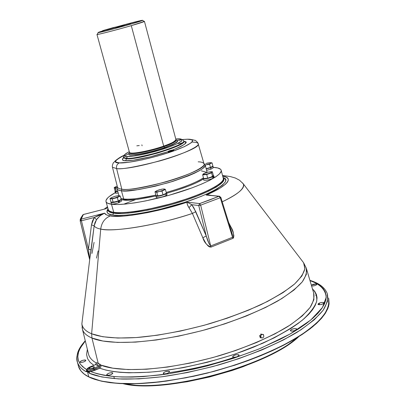 <?xml version="1.0" encoding="UTF-8"?>
<svg xmlns="http://www.w3.org/2000/svg" width="406" height="406" viewBox="0 0 406 406"><rect width="100%" height="100%" fill="white"/><g stroke="black" fill="none" stroke-linecap="round" stroke-linejoin="round"><path stroke-width="0.61" d="M131.285 25.644L163.694 146.104C172.032 143.14 176.118 140.968 175.935 139.598C174.661 141.709 170.581 143.881 163.694 146.104L163.938 146.637C157.543 149.332 130.529 155.899 129.392 152.93L129.484 152.397C130.899 155.224 157.381 148.748 163.694 146.104L131.285 25.644L144.45 21.391C144.343 21.706 139.953 23.122 131.285 25.644C116.486 29.948 96.724 35.012 96.963 34.469L97.288 34.246L97.156 34.49C98.572 34.551 117.354 29.694 131.285 25.644M142.095 145.754L141.851 144.851M164.597 147.525C173.438 144.369 177.696 142.075 177.371 140.643L176.468 140.131L177.397 140.689C177.589 142.136 173.321 144.414 164.597 147.525L164.684 147.845L164.597 147.525C149.682 152.803 129.057 156.523 128.783 154.077L129.463 152.793L128.763 154.031C128.793 156.564 149.565 152.849 164.597 147.525L163.938 146.637L164.597 147.525M177.371 140.643L176.27 140.019C176.574 141.395 172.464 143.602 163.938 146.637C149.449 151.758 129.438 155.351 129.392 152.93L129.484 152.397C129.747 154.706 149.444 151.139 163.694 146.104L163.938 146.637C170.987 144.358 175.098 142.151 176.27 140.019L175.965 139.679M124.353 25.279L115.776 27.699L124.353 25.279M130.072 24.106L130.783 23.908L130.072 24.106M126.444 25.162L124.992 25.542L126.444 25.162M123.937 25.888L122.84 26.167L123.937 25.888M118.364 26.491L107.636 29.582L102.627 30.668L113.254 27.608L118.359 26.491L102.627 30.668L102.693 30.917L102.627 30.668L113.254 27.608L118.359 26.491M136.802 145.825L139.268 145.551M105.722 29.998L98.242 32.429L101.536 31.947L130.225 24.289L140.999 21.005L142.607 20.346L141.374 20.467L116.415 26.918C129.986 23.112 143.973 19.61 142.552 20.396C141.953 21.274 100.226 32.769 98.186 32.617C97.415 32.607 99.927 31.734 105.722 29.998M124.921 25.608L123.891 25.857L124.921 25.608M125.865 25.319L124.992 25.542L125.865 25.319M127.332 24.883L126.185 25.197L127.332 24.883M128.149 24.675L127.179 24.903L128.149 24.675M129.849 24.182L128.514 24.517L129.849 24.182M130.813 23.878L129.666 24.193L130.813 23.878M126.454 25.131L127.073 24.954L126.454 25.131M94.07 366.699L94.288 366.907C93.39 368.252 91.731 368.866 89.305 368.749L90.766 368.815L92.771 368.242L94.141 367.364L94.238 366.816L93.07 366.582L91.096 367.014L89.472 367.861L89.076 368.47L89.305 368.749L89.092 368.541C89.985 367.197 91.644 366.582 94.07 366.699L94.233 367.237L94.07 366.699M78.064 364.7L78.602 366.785C79.972 370.739 83.372 374.099 88.792 376.869L87.315 371.145L86.843 371.688L86.204 371.723C81.642 369.14 78.744 366.085 77.51 362.558L76.805 358.503M78.074 364.755L78.708 367.1C80.581 371.358 83.946 374.631 88.807 376.92L88.792 376.869C83.819 374.54 80.424 371.175 78.602 366.785L77.51 362.558C79.084 366.445 81.982 369.501 86.204 371.723L87.315 371.145L86.478 370.384L86.204 371.723L86.808 370.033L87.199 371.043L88.198 371.155L94.08 369.399L93.36 368.465L88.219 369.211L87.3 371.099L88.219 369.211C87.473 368.653 88.122 367.892 90.162 366.928L95.765 364.522L96.699 362.675L100.115 364.289L100.855 365.101L112.711 368.151L128.129 369.572L146.627 369.227L167.511 367.06L189.932 363.121L212.901 357.549L235.389 350.596L256.389 342.573L274.994 333.854L290.468 324.841L302.287 315.914L310.128 307.433L313.894 299.699L313.66 292.949C314.62 296.862 313.523 301.572 310.377 307.078C305.698 313.062 298.146 319.568 287.717 326.607C269.97 337.325 245.371 347.8 218.971 355.823C154.498 374.007 113.472 370.683 100.855 365.101L99.5 366.501L98.993 366.039L99.891 364.162L100.947 365.349L100.921 366.907L99.749 368.196L100.921 366.907L100.855 365.101L99.5 366.501L95.572 364.527L96.293 363.629L96.156 364.065M296.126 328.652L296.695 329.053C295.857 330.479 293.934 331.129 290.924 331.007L290.371 330.606C291.203 329.185 293.122 328.53 296.126 328.652L296.395 329.708L296.126 328.652L294.076 328.632L291.234 329.55L290.351 330.52L291.823 331.113L294.228 330.758L296.502 329.601L296.634 328.936L296.126 328.652M323.44 302.475L324.029 302.851C323.242 304.119 321.42 304.723 318.563 304.652L317.984 304.282C318.761 303.013 320.583 302.414 323.44 302.475L323.689 303.48L323.44 302.475L321.45 302.495L319.197 303.14L317.969 304.231L319.441 304.733L322.308 304.195L324.013 303.094L323.44 302.475M316.249 283.956L316.797 284.286C316.035 285.433 314.315 285.991 311.63 285.971L313.503 285.931L315.635 285.322L316.776 284.505L316.249 283.956L316.472 284.85L316.249 283.956L315.878 283.911L313.27 284.251L311.341 285.149L316.249 283.956M112.523 372.779L112.797 373.043C111.777 374.642 109.833 375.362 106.971 375.2L106.702 374.941C107.717 373.342 109.661 372.622 112.523 372.779L112.721 373.464L112.523 372.779L111.807 372.632L109.006 373.139L107.123 374.139L106.687 374.865L107.686 375.347L110.498 374.839L112.645 373.576L112.523 372.779M169.195 371.302L169.561 371.627C168.581 373.271 166.587 373.997 163.577 373.809L163.222 373.484C164.191 371.845 166.186 371.12 169.195 371.302L169.434 372.15L168.845 371.201L165.45 371.678L163.572 372.713L163.212 373.464L164.369 373.962L167.333 373.434L169.454 372.124L169.195 371.302M238.576 354.707L239.053 355.088C238.144 356.661 236.16 357.361 233.09 357.189L232.623 356.808C233.526 355.24 235.51 354.539 238.576 354.707L238.84 355.707L238.576 354.707L235.932 354.758L233.206 355.864L232.648 356.864L234.511 357.316L236.992 356.783L238.997 355.494L238.576 354.707M88.701 354.808C89.736 357.93 92.228 360.635 96.176 362.918L95.857 364.375L96.176 362.918L96.126 364.111L96.176 362.918L96.699 362.675L98.232 363.441L91.949 338.01C86.854 335.838 83.722 333.087 82.56 329.758L82.068 327.429L82.56 329.758C83.809 333.159 86.94 335.909 91.949 338.01L91.629 333.778L102.774 336.736L117.816 338.046L136.279 337.553L157.432 335.214L180.345 331.088L203.929 325.343L227.045 318.243L248.573 310.148L267.508 301.455L283.053 292.594L294.634 283.961L301.937 275.928L304.886 268.787L303.612 262.763L302.277 261.022L303.612 262.763L304.936 268.275C304.135 272.736 300.623 278.034 294.406 284.164C286.266 290.737 275.05 297.603 260.759 304.764C244.914 311.813 227.791 318.157 209.4 323.8C181.913 331.433 156.726 335.863 137.304 337.477C112.807 339.02 99.145 336.741 91.629 333.778C85.727 331.347 82.474 328.038 81.87 323.841L82.479 318.862L81.87 323.841C82.372 327.941 85.625 331.25 91.629 333.778L91.949 338.01C102.779 343.227 140.055 347.039 205.822 329.616C232.897 321.862 258.81 311.559 277.831 300.958C289.042 294.005 297.217 287.6 302.358 281.744C305.86 276.379 307.169 271.842 306.286 268.133L306.337 274.486L302.267 281.865L293.995 290.026L281.657 298.679L265.595 307.459L246.396 315.98L224.858 323.846L201.944 330.667L178.726 336.132L156.274 339.995L135.609 342.111L117.588 342.431L102.88 341.02L91.949 338.01L98.232 363.441L97.313 365.304L98.232 363.441L99.891 364.162L98.993 366.039L93.36 368.465L94.801 370.333L99.749 368.196L105.58 370.013L112.432 371.404L120.262 372.338L129.001 372.804L148.88 372.251L159.817 371.226L183.096 367.684L207.324 362.289L231.339 355.28L242.895 351.271L253.968 346.998L274.157 337.868L291.026 328.327L298.004 323.546L303.937 318.832L308.783 314.229L312.518 309.788L315.132 305.545L316.629 301.546L317.035 297.816L316.37 294.38L314.675 291.275L312.453 288.889C315.604 292.031 317.04 296.065 316.756 300.993C315.071 306.505 310.291 312.884 302.409 320.126C292.386 327.759 279.201 335.457 262.849 343.217L235.764 353.793C206.867 363.263 178.315 369.247 155.396 371.693C126.291 374.175 109.204 371.668 99.749 368.196L90.766 371.586L94.801 370.333L94.08 369.399L99.023 367.268L99.749 368.196L99.023 367.268L99.5 366.501L99.023 367.268L90.837 370.404L90.766 371.586L89.472 371.855L89.218 373.21L87.315 371.145L88.807 376.92C94.699 380.046 104.961 382.249 119.582 383.538C130.559 383.985 143.8 383.472 159.309 381.995C176.153 379.793 194.479 376.23 214.282 371.292C234.414 365.527 253.577 358.747 271.766 350.946C288.529 342.837 302.16 334.783 312.661 326.784C321.07 319.152 326.378 312.351 328.586 306.388L328.764 298.791M261.474 334.488L261.733 334.514M135.553 199.605L123.657 204.218M80.165 220.823L80.317 219.808L81.19 219.133L81.423 220.783L94.283 217.499L81.423 220.783L88.472 249.035L81.423 220.783L80.175 220.869L81.19 219.133L80.286 220.915L81.423 220.783L81.19 219.133L80.317 219.813L80.17 220.854L89.584 258.551L88.472 249.035L91.472 224.888L92.431 221.037L94.283 217.499L99.277 215.028L104.55 213.165L100.708 215.276L97.43 218.443L96.516 219.666L94.172 225.777C94.984 227.289 97.161 228.385 100.718 229.07C112.472 232.506 159.147 224.858 192.403 213.429L187.846 205.817L187.146 203.548L187.141 202.152C159.984 211.582 120.44 218.484 110.29 215.911C104.753 218.271 101.561 222.655 100.718 229.07L91.629 333.778L100.718 229.07C97.161 228.385 94.984 227.289 94.172 225.777L89.701 259.576L85.707 243.032M80.17 220.854L89.65 259.596L91.152 249.984L88.472 249.035L91.472 224.888L94.283 217.499L104.55 213.165L100.145 215.713L96.516 219.666L94.283 217.499L96.516 219.666L94.968 222.584L94.172 225.777L91.472 224.888L94.172 225.777L91.152 249.984L88.472 249.035L89.701 259.586L81.87 323.841L82.56 329.758L88.736 354.905C89.787 357.985 92.269 360.655 96.176 362.918L96.699 362.675L95.765 364.522L89.944 366.943M107.96 209.983L108.097 210.536C108.615 211.82 110.447 212.708 113.589 213.201L112.675 215.033L118.872 215.444L127.068 215.053L136.969 213.866L148.175 211.912L160.192 209.273L184.537 202.406L200.919 196.489L210.034 192.505L217.266 188.699L222.356 185.217L225.147 182.203L225.665 180.903L225.604 179.762L224.97 178.782L223.544 177.858C231.511 179.665 219.905 191.251 181.594 203.345C143.856 214.875 118.74 216.449 112.675 215.033L113.589 213.201L121.957 213.541L128.448 213.114L147.084 210.328L159.096 207.725L172.271 204.294L185.654 200.183L198.108 195.687L208.572 191.19L216.362 187.054L221.295 183.532L223.61 180.741L223.838 178.782M107.915 209.79L108.097 210.536C108.904 211.957 110.731 212.845 113.589 213.201L113.401 212.439C110.259 211.952 108.432 211.069 107.915 209.79L107.894 208.242L107.834 209.547L108.382 210.516L111.173 211.973L113.401 212.439L119.45 212.81L127.448 212.409L137.106 211.232L148.033 209.318L171.748 203.594L189.089 198.158L199.463 194.286L208.359 190.419L215.429 186.719L220.412 183.345L223.158 180.421L223.67 179.163L223.62 178.056L222.93 177.026L223.579 177.935C225.64 182.487 207.664 192.449 180.949 200.848C154.295 209.273 124.632 214.241 113.401 212.439L113.589 213.201C124.825 215.018 154.503 210.059 181.167 201.635C207.887 193.226 225.868 183.243 223.797 178.67M85.554 360.086L85.783 360.305C84.773 361.782 82.92 362.462 80.241 362.345L80.012 362.132C81.022 360.655 82.87 359.975 85.554 360.086L85.722 360.66L85.554 360.086L84.9 359.96L82.266 360.447L80.799 361.132L79.997 362.045L80.89 362.477L83.534 361.985L85.356 361.051L85.762 360.589L85.554 360.086M319.355 303.074L319.273 304.733M261.723 343.72L261.434 343.43M169.83 372.581C193.048 369.176 214.058 364.228 232.871 357.747M90.051 366.897C87.523 368.014 86.448 369.196 86.823 370.445L87.214 371.125L86.468 370.242M86.595 369.546L87.072 369.161L86.595 369.546L84.758 368.384L80.297 364.172L78.454 360.701L77.8 356.646L78.566 352.002L79.561 349.454L82.915 343.943L85.316 340.989L80.236 348.115L78.48 352.281L77.805 356.27L78.251 360.036L79.85 363.527L82.626 366.714L86.595 369.546L86.478 370.384L86.808 370.033M87.478 368.77L86.874 369.719M98.125 250.893L96.481 258.13M201.96 178.797L202.361 178.802M112.675 215.033C107.773 214.561 106.144 212.637 107.783 209.268L107.001 210.861L106.986 212.018L107.549 213.023L108.686 213.871L112.675 215.033M207.984 195.108L219.763 196.281L218.946 196.296L220.26 197.742L200.65 205.157L199.671 203.573L198.732 205.507L200.65 205.157L220.26 197.742L218.946 196.296L199.671 203.573L200.65 205.157L210.699 245.975L232.567 237.261L232.354 234.622L231.176 230.664M220.808 197.392L220.26 197.742L220.808 197.392M220.26 197.742L232.567 237.261L220.26 197.742M220.615 197.235L219.138 196.24L206.121 195.042L218.946 196.296L209.699 199.955L199.671 203.573L187.141 202.152L191.779 204.7L193.901 207.918L206.268 236.028L209.131 243.844L210.699 245.975L200.65 205.157L198.732 205.507L206.268 236.028L198.732 205.507L191.779 204.7L188.998 207.679C187.328 204.939 186.709 203.096 187.141 202.152L191.779 204.7L198.732 205.507L199.671 203.573L187.141 202.152L176.001 205.629L158.787 210.186L147.571 212.632L132.143 215.2L123.297 216.109L112.893 216.21L108.123 215.454L106.438 214.835L104.55 213.165L81.19 219.133L83.387 214.5L82.433 215.398M229.801 226.781L231.593 231.953L232.567 237.261L210.699 245.975C208.953 243.874 207.476 240.56 206.268 236.028L195.783 211.688L191.779 204.7L188.998 207.679L192.403 213.429L195.783 211.688L192.403 213.429L202.822 237.749L206.268 236.028L202.822 237.749L205.954 243.483L208.121 245.98L209.491 246.909L211.074 247.071L210.699 245.975L211.074 247.071L232.993 238.332L232.567 237.261L232.993 238.332L233.496 237.891L233.851 235.759L233.232 232.684L230.796 226.746L230.06 227.015L230.796 226.746L228.69 222.6L230.796 226.746C233.414 230.877 234.145 234.739 232.993 238.332L211.074 247.071C206.984 245.518 204.233 242.412 202.822 237.749L192.403 213.429C156.858 225.279 114.898 232.191 100.718 229.07C101.561 222.655 104.753 218.271 110.29 215.911C107.072 215.388 105.159 214.475 104.55 213.165L81.19 219.133L81.677 216.951L83.397 214.485L106.306 208.633L103.982 209.217L106.306 208.633L107.651 207.39L106.306 208.633L83.129 214.591L104.027 209.207M80.215 220.027L80.479 219.078M91.969 253.44L94.07 242.402M222.706 176.168L226.421 177.285L227.725 178.259L228.304 179.457L228.126 180.863L227.187 182.461L225.482 184.243L219.808 188.262L206.121 195.042L208.608 194.91L212.018 195.545L206.121 195.042C225.604 187.075 235.054 177.747 222.706 176.168M222.229 201.818C237.672 194.535 244.716 188.567 243.361 183.913L242.58 182.949L243.361 183.913C245.341 188.064 238.297 194.032 222.229 201.818M210.465 195.469L206.923 195.053L209.669 195.316M88.381 371.683L87.412 371.145L90.837 370.404L90.766 371.586C96.486 373.769 104.565 375.448 115.01 376.626C127.169 377.347 142.491 376.758 160.969 374.855C190.982 370.754 227.71 361.411 261.073 348.089L289.975 334.072L310.727 320.05L322.44 307.54L326.201 297.37C325.556 288.859 318.69 283.647 309.996 280.607L315.939 283.053L320.06 285.601L323.181 288.539L325.231 291.858L326.16 295.538L325.927 299.552L324.485 303.871L321.816 308.469L317.903 313.295L312.757 318.309L306.398 323.46L298.862 328.687L290.214 333.935L280.531 339.142L258.47 349.165L233.663 358.244L207.319 365.907L193.982 369.079L167.83 373.911L143.43 376.575L132.249 377.072L121.912 377.012L112.518 376.408L104.154 375.286L96.887 373.667L90.766 371.586L89.472 371.855L87.879 371.49M80.784 347.135C76.937 353.311 75.846 358.447 77.51 362.558C75.303 352.86 80.139 346.734 85.255 340.735M328.51 297.948C329.596 302.572 328.215 308.149 324.364 314.686C318.664 321.775 309.529 329.449 296.964 337.706C275.623 350.216 246.478 362.111 216.063 370.754C185.907 378.61 158.776 382.655 137.944 383.614C111.67 384.243 96.973 380.838 88.792 376.869L100.937 381.026L117.339 383.345L137.512 383.629L160.71 381.777L185.948 377.793L212.084 371.825L237.865 364.136L262.073 355.103L283.596 345.171L301.536 334.823L315.244 324.526L324.343 314.716L328.723 305.764L328.611 298.268M327.317 293.746L327.525 301.374L323.242 310.123L314.345 319.715L300.942 329.809L283.383 339.984L262.276 349.794L238.484 358.777L213.074 366.491L187.222 372.576L162.126 376.758L138.923 378.884L118.577 378.93L101.84 376.981L89.218 373.21C95.643 376.184 106.555 378.138 121.952 379.072C133.442 379.255 147.15 378.443 163.08 376.631C180.279 374.088 198.762 370.206 218.519 364.989C248.391 356.199 276.603 344.44 297.111 332.25C309.169 324.227 317.923 316.787 323.374 309.935C327.058 303.617 328.373 298.222 327.317 293.746C325.033 287.666 319.233 283.2 309.915 280.343M87.437 371.236L89.218 373.21L89.269 370.891L89.472 371.855M93.36 368.465L90.386 369.313L88.219 369.211L87.884 368.8L88.132 368.222L90.162 366.928L95.765 364.522L98.993 366.039L93.36 368.465M328.758 298.775L329.083 303.952L327.896 308.433L325.404 313.214L321.593 318.248L316.462 323.486L310.032 328.875L302.338 334.351L293.452 339.852L283.454 345.303L272.451 350.637L260.566 355.783L247.944 360.665L234.754 365.222L207.339 373.099L193.489 376.311L166.424 381.092L153.564 382.604L141.364 383.513L129.971 383.822L119.511 383.533L110.087 382.675L101.789 381.259L94.679 379.331L88.807 376.92L84.194 374.068L80.85 370.825L78.348 365.984M87.361 349.312L86.574 354.56L87.589 358.696L90.208 362.431L93.796 365.288M172.027 150.834L172.169 150.788C174.387 149.687 173.514 149.667 169.556 150.722L170.2 151.347L169.556 150.722L170.048 150.56L169.525 150.722L173.661 149.992L172.21 150.788L172.362 151.352L173.814 150.555L173.666 150.012M169.525 150.733L168.175 151.342L168.399 151.616L172.21 150.788L168.064 151.519L169.525 150.722M168.064 151.519L168.216 152.083L172.362 151.352L172.21 150.788L173.54 149.921L170.028 150.555L173.595 150.073L169.591 151.474L168.135 151.438L169.556 150.722C167.333 151.824 168.211 151.844 172.18 150.788L172.022 150.844M203.969 163.684L204.71 164.166C208.263 167.262 196.276 173.413 168.759 182.614C142.181 189.46 126.403 192.175 121.424 190.759L123.728 199.006L123.282 199.945L121.343 199.585L127.997 200.138L137.741 199.336L155.904 195.981C137.812 199.681 126.936 201 123.282 199.945L123.728 199.006L120.892 198.356L123.728 199.006L121.424 190.759L118.796 190.236L117.486 189.526L117.095 188.983L117.476 187.181L116.999 188.323C117.172 189.754 118.643 190.566 121.424 190.759L121.815 189.211C126.418 190.5 141.034 188.074 165.653 181.939C190.901 174.844 206.608 165.958 203.964 163.679C203.112 162.481 201.183 161.867 198.184 161.832M123.728 199.006C127.332 200.041 138.045 198.732 155.868 195.078C141.176 198.377 130.468 199.686 123.728 199.006M166.227 192.459C183.786 187.44 196.194 182.573 203.447 177.848C195.9 182.7 183.492 187.572 166.227 192.459M206.979 172.438L201.32 170.835M166.653 193.261L176.98 190.181L189.216 185.831L196.078 182.913L203.406 179.026C195.499 183.847 182.918 188.683 165.658 193.53M106.062 201.777L108.306 209.699C108.833 210.958 110.65 211.83 113.756 212.308L111.477 204.233C108.382 203.802 106.575 202.985 106.062 201.777C105.327 199.513 108.402 196.474 115.279 192.662L109.28 196.514L107.661 197.94L105.996 200.457L105.981 201.523L106.519 202.447L107.615 203.213L111.477 204.233L113.756 212.308C124.911 214.089 154.336 209.166 180.792 200.813C207.304 192.48 225.188 182.588 223.193 178.051L221.234 170.495M210.856 167.282L211.668 167.292M124.094 155.366L119.136 157.914L115.979 160.4L115.654 161.639L116.045 162.111L119.44 162.877C123.17 163.608 146.119 160.38 172.535 151.357C197.539 142.364 194.337 138.852 187.592 139.243L182.319 139.542L187.592 139.243L191.647 139.76L192.601 140.654L192.525 141.258L191.246 142.745L184.349 146.678L172.535 151.357L157.655 156.011L142.191 159.868L128.732 162.278L119.44 162.877C117.106 163.963 116.162 165.876 116.603 168.612L121.815 189.211L119.075 188.653L117.552 187.481L118.897 188.587L121.815 189.211L116.603 168.612L112.452 167.201L112.371 166.815L112.452 167.201L116.603 168.612C116.162 165.876 117.106 163.963 119.44 162.877C112.766 163.075 114.396 160.532 124.327 155.259M178.341 143.557L182.203 142.968M179.99 139.811L181.878 139.588M190.343 139.425L187.755 139.187L190.038 139.294M123.409 157.685L126.515 158.807L125.586 160.746L133.269 160.233L150.585 156.782L168.099 151.646C146.622 158.883 128.575 161.309 125.586 160.746L126.515 158.807C129.793 159.421 139.999 157.548 157.127 153.189C175.686 147.388 184.613 143.399 183.903 141.217L183.837 140.973M181.157 141.303L181.715 141.278M183.969 141.415C189.135 141.704 185.451 144.536 172.92 149.915L180.766 146.546L184.644 144.191L185.816 142.45L185.065 141.704L183.969 141.415M175.773 138.979L178.447 138.852L175.773 138.974L181.375 139.253L182.035 139.923L181.583 140.892L177.397 143.597L169.353 146.972L158.685 150.479L147.119 153.549L134.279 156.011L127.286 156.513L126.515 158.807L126.398 158.376L123.287 157.147L126.398 158.376L127.286 156.513C122.688 156.691 123.348 155.067 129.275 151.641C121.333 156.315 124.794 155.534 123.713 155.879L123.46 157.868L126.515 158.807C139.065 159.918 187.643 144.967 183.903 141.217M183.786 140.796C187.531 144.531 138.943 159.482 126.398 158.376C129.676 158.99 139.882 157.112 157.01 152.752C175.57 146.952 184.497 142.968 183.786 140.796C181.167 138.888 186.019 140.268 178.442 138.857L178.401 138.867C183.431 138.573 185.522 141.212 166.871 147.86C147.236 154.524 130.179 157 127.286 156.513L125.281 156.249L124.368 155.65L124.332 155.239L125.85 153.59L129.275 151.641M128.738 153.864L128.981 154.722L130.24 155.087L135.391 154.94L145.668 153.169L155.391 150.738L164.76 147.82L172.256 144.886L176.722 142.41L177.6 141.461L177.361 140.623M180.112 140.253L177.112 140.385M128.829 153.534L124.652 155.965M125.586 160.746C122.373 160.781 121.663 159.822 123.465 157.883L122.622 158.736L122.394 159.751L123.388 160.431L125.586 160.746M116.603 168.612C121.1 169.617 135.538 167.044 159.918 160.893C184.943 153.874 200.65 145.546 198.123 143.602C203.736 149.098 134.031 170.616 116.603 168.612M207.131 172.398L205.121 164.74L204.857 166.323L202.959 168.312L199.473 170.637L194.499 173.21L188.201 175.945L172.641 181.436L155.234 186.227L138.791 189.546L125.911 190.891L121.424 190.759L121.815 189.211C139.608 192.068 209.877 170.073 203.964 163.679L198.123 143.602C197.676 142.653 195.804 142.166 192.5 142.13M213.277 167.353C217.839 167.617 220.453 168.526 221.128 170.084C223.077 174.428 205.111 184.151 178.549 192.454C152.037 200.782 122.602 205.837 111.477 204.233L117.476 204.528L125.418 204.061L135.01 202.833L145.861 200.884L169.439 195.164L192.018 187.882L201.665 184.055L209.663 180.335L215.703 176.869L219.58 173.798L221.199 171.241L221.163 170.18L220.57 169.282L217.783 167.967L213.277 167.353M118.836 202.198L119.197 202.01M119.415 201.356L119.141 201.34M178.112 143.232L178.325 143.496M115.147 201.772L112.335 202.163M111.569 197.565L109.996 198.625L112.203 198.894L117.339 197.575L120.232 195.996L121.176 199.376L118.293 200.97L117.339 197.575L120.232 195.996L119.059 195.682L119.369 195.758L118.74 196.6L119.496 195.991L119.059 195.682L115.4 196.21L111.762 197.468L110.62 198.377L111.675 198.59L114.142 198.194L118.74 196.6L114.72 198.052L117.339 197.575L118.293 200.97L113.157 202.29L110.95 202L109.996 198.625L110.95 202M111.538 197.58L115.4 196.21L118.374 195.677M115.4 196.21L114.137 196.585M112.203 198.894L113.157 202.29L112.203 198.894M119.029 201.655L119.298 200.858L118.39 201.214L118.735 202.457L119.029 201.655M110.945 202.406L111.361 203.873C112.284 204.38 114.705 204.005 118.623 202.751L118.39 201.214C114.406 202.508 111.924 202.909 110.945 202.406L111.117 202.026L110.939 202.386L111.437 202.63L114.401 202.335L118.39 201.214L119.298 200.858L118.648 200.777M118.902 200.635L120.242 200.422L121.313 199.468L119.608 200.726L118.978 202.624L121.719 200.924L121.323 199.498M119.597 200.762L119.105 200.833M206.141 168.622L210.46 167.511L209.603 164.227L207.065 164.694L209.603 164.227L210.77 163.354L205.218 165.095L208.714 164.212L212.028 162.836L212.881 166.105L210.46 167.511L209.603 164.227L211.318 162.831L210.278 162.608M212.881 166.105L212.028 162.836L209.597 162.669L205.761 163.552M208.232 162.918L206.984 163.187M206.593 170.342L210.922 169.165L210.552 167.739L212.521 166.846L212.83 166.135L210.552 167.739L210.922 169.165L213.368 167.693L213.003 166.308M210.552 167.739L206.218 168.916L210.552 167.739M114.999 191.668L115.35 191.175L115.01 191.683L115.477 191.865L114.999 191.668L115.395 193.068L115.872 193.271L115.477 191.865L117.841 191.652L115.477 191.865L115.872 193.271L118.232 193.058M164.669 189.069L163.648 190.074L165.399 189.424L164.669 189.069M161.588 189.216L163.598 188.947M155.99 195.53L154.975 191.805L155.99 195.53L157.772 196.042L156.752 192.297L154.975 191.805L156.635 190.784L154.975 191.805L155.813 191.865L155.574 191.53L156.635 190.779L162.248 189.105M159.649 189.698L157.051 190.592L155.549 191.591L156.356 191.926L159.319 191.51L156.752 192.297L157.772 196.042L163.004 194.85L166.414 193.16L165.399 189.424L166.414 193.16M164.44 188.998L165.399 189.424L161.989 191.104L163.004 194.85L161.989 191.104L159.319 191.51L161.989 191.104L163.648 190.074L159.319 191.51L163.232 190.267L164.699 189.155L163.511 188.947L160.938 189.353M158.67 191.673L155.813 191.865L156.752 192.297L158.67 191.673M156.655 195.717L160.456 195.687C163.506 194.921 165.303 194.175 165.841 193.444M165.739 193.997C161.258 195.9 157.985 196.595 155.914 196.073L156.188 195.585L156.031 196.194L156.868 196.347L160.294 195.88L165.739 193.997L166.15 195.519L165.739 193.997L166.612 193.114L166.348 192.926L166.526 193.418L165.739 193.997M155.914 196.073L156.33 197.585C158.401 198.113 161.674 197.428 166.15 195.519L167.023 194.631L166.622 193.16M208.522 173.722L204.654 174.519L206.735 174.489L208.522 173.722M204.152 174.585L203.01 174.189L202.675 174.915L204.152 174.585M210.303 171.768L211.866 171.824L211.607 172.895L206.735 174.489L202.675 174.915L203.492 173.748L205.862 172.773L203.645 173.682L203.005 174.372L206.796 174.149L211.013 172.768L211.825 172.271L211.866 171.824L208.745 172.012L204.665 173.215M211.333 171.708L212.384 171.738L211.947 172.129L212.384 171.738L210.744 171.728M212.252 171.814L211.866 171.824M212.384 171.738L213.338 175.397L212.384 171.738M203.639 178.579L202.675 174.915L203.639 178.579L207.705 178.173L206.735 174.489L207.705 178.173L212.571 176.574L211.607 172.895L212.571 176.574L213.338 175.397M204.157 178.528C205.182 178.823 207.197 178.518 210.201 177.61L213.018 175.884M213.089 177.584L212.917 178.376L213.541 178.046L213.216 176.788L213.089 177.584M212.663 178.412L213.246 176.498L213.815 175.981L213.221 175.575L213.82 175.823L213.246 176.498L213.541 178.046L214.211 177.31L213.83 175.864M212.384 176.711L213.054 176.615L212.637 178.503L213.054 176.615C208.654 178.457 205.406 179.132 203.304 178.635L203.538 178.198L203.457 178.777L204.34 178.904L207.776 178.422L211.668 177.249L213.054 176.615L212.384 176.711M203.304 178.635L203.695 180.122C205.243 180.66 208.222 180.122 212.637 178.503M213.246 176.498L212.577 176.595L213.246 176.498M260.52 334.478L260.845 334.062L261.626 334.234L260.439 335.929L259.657 335.757L260.439 335.929L261.048 337.893L260.266 337.721L259.657 335.757L259.926 335.326M261.703 334.189L261.266 334.123M263.829 336.427L263.423 334.503L262.641 334.336M263.474 337.325L262.088 338.051L261.033 337.432L260.769 335.737L261.56 334.615L262.464 334.366L263.519 334.986L263.844 336.32L263.474 337.325M115.857 186.699L117.222 186.166L114.944 187.191L114.776 187.724L114.187 187.648L115.01 187.13L114.187 187.648L115.152 191.094L114.187 187.648L115.106 187.892L117.253 187.552L114.776 187.724L114.649 187.481L116.289 186.516M117.238 187.572L115.466 188.145L116.436 191.607L117.745 191.312M115.152 191.094L116.436 191.607L115.106 187.892L115.466 188.145L117.197 187.582M115.421 186.912L115.01 187.13M115.669 191.302L115.857 191.576L117.801 191.51M297.486 337.447C265.666 366.344 166.303 392.876 124.576 383.751C166.303 392.876 265.666 366.344 297.486 337.447M123.109 383.706C164.085 394.211 268.264 366.395 298.735 336.67L287.778 344.973L280.379 349.566L263.017 358.513L242.889 366.775L232.08 370.516L209.648 376.966L187.075 381.777L165.506 384.721L145.972 385.7L137.253 385.451L123.109 383.706M318.954 303.257L318.811 304.698M315.792 295.329L316.944 296.74M144.45 21.391L175.935 139.598M128.763 154.031L129.484 152.392L96.963 34.469M177.397 140.689L177.6 141.461M144.394 21.477L142.552 20.396M97.156 34.49L98.186 32.617M128.783 154.077L128.956 154.706M78.708 367.1L78.602 366.785M113.812 376.529L114.431 378.661M222.513 175.428L230.283 176.554L235.277 177.995L239.56 180.239L243.361 183.913L303.612 262.763L306.286 268.133L313.66 292.949M86.808 370.069L86.823 370.445M88.143 352.499L88.736 354.905M108.097 210.536L107.631 210.79L107.844 209.592M229.552 227.081L231.593 231.953L220.828 197.316M80.175 220.869L80.317 219.813C79.931 219.494 80.87 217.753 83.129 214.591M107.458 206.695L104.251 209.12M172.931 150.494L168.926 151.57M118.968 195.677L117.095 188.983M204.01 163.816L204.71 164.166M116.999 188.323L117.552 187.481L112.452 167.201C111.838 166.181 113.34 162.095 113.827 162.43L114.776 161.481C113.71 161.938 119.902 156.792 124.114 155.331M198.123 143.602C198.361 142.81 194.844 139.649 194.687 140.278C193.347 140.182 194.789 139.765 187.739 139.192L182.264 139.527M183.938 141.344L185.187 141.978L183.954 141.45M123.46 157.868L122.617 159.213L123.48 157.909M155.574 191.53L155.097 191.794M114.375 187.638L114.649 187.481"/></g></svg>
